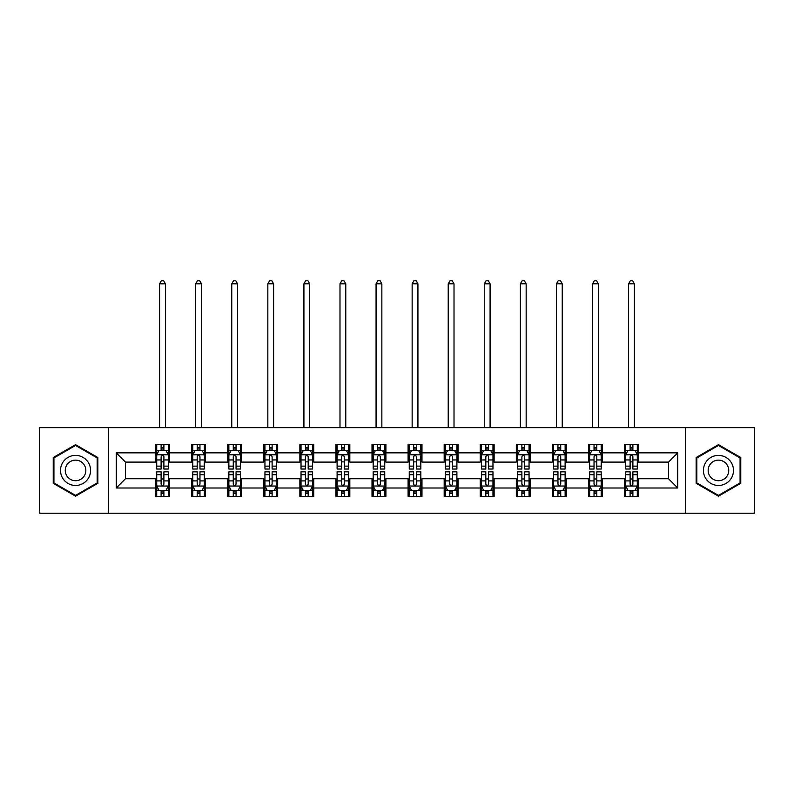 <?xml version="1.0" encoding="UTF-8"?>
<svg xmlns="http://www.w3.org/2000/svg" width="794" height="794" viewBox="0 0 794 794"><rect width="100%" height="100%" fill="white"/><g stroke="black" fill="none" stroke-linecap="round" stroke-linejoin="round"><path stroke-width="1.19" d="M685.381 513.212L754.3 513.212L754.3 427.638L685.381 427.638L685.381 513.212L108.619 513.212L108.619 427.638L39.7 427.638L39.7 513.212L108.619 513.212M685.381 427.638L108.619 427.638M638.436 452.848L638.436 444.412L624.56 444.412L624.56 452.848L602.358 452.848L602.358 444.412L588.483 444.412L588.483 452.848L566.281 452.848L566.281 444.412L552.406 444.412L552.406 452.848L530.203 452.848L530.203 444.412L516.328 444.412L516.328 452.848L494.126 452.848L494.126 444.412L480.251 444.412L480.251 452.848L458.049 452.848L458.049 444.412L444.174 444.412L444.174 452.848L421.981 452.848L421.981 444.412L408.096 444.412L408.096 452.848L385.904 452.848L385.904 444.412L372.019 444.412L372.019 452.848L349.826 452.848L349.826 444.412L335.951 444.412L335.951 452.848L313.749 452.848L313.749 444.412L299.874 444.412L299.874 452.848L277.672 452.848L277.672 444.412L263.797 444.412L263.797 452.848L241.594 452.848L241.594 444.412L227.719 444.412L227.719 452.848L205.517 452.848L205.517 444.412L191.642 444.412L191.642 452.848L169.44 452.848L169.44 444.412L155.564 444.412L155.564 452.848L116.252 452.848L116.252 488.002L125.502 478.752L155.564 478.752L155.564 496.439L169.44 496.439L169.44 478.752L191.642 478.752L191.642 496.439L205.517 496.439L205.517 478.752L227.719 478.752L227.719 496.439L241.594 496.439L241.594 478.752L263.797 478.752L263.797 496.439L277.672 496.439L277.672 478.752L299.874 478.752L299.874 496.439L313.749 496.439L313.749 478.752L335.951 478.752L335.951 496.439L349.826 496.439L349.826 478.752L372.019 478.752L372.019 496.439L385.904 496.439L385.904 478.752L408.096 478.752L408.096 496.439L421.981 496.439L421.981 478.752L444.174 478.752L444.174 496.439L458.049 496.439L458.049 478.752L480.251 478.752L480.251 496.439L494.126 496.439L494.126 478.752L516.328 478.752L516.328 496.439L530.203 496.439L530.203 478.752L552.406 478.752L552.406 496.439L566.281 496.439L566.281 478.752L588.483 478.752L588.483 496.439L602.358 496.439L602.358 478.752L624.56 478.752L624.56 496.439L638.436 496.439L638.436 478.752L668.498 478.752L668.498 462.098L638.436 462.098L638.436 452.848L677.748 452.848L677.748 488.002L638.436 488.002M624.56 488.002L602.358 488.002M588.483 488.002L566.281 488.002M552.406 488.002L530.203 488.002M516.328 488.002L494.126 488.002M480.251 488.002L458.049 488.002M444.174 488.002L421.981 488.002M408.096 488.002L385.904 488.002M372.019 488.002L349.826 488.002M335.951 488.002L313.749 488.002M299.874 488.002L277.672 488.002M263.797 488.002L241.594 488.002M227.719 488.002L205.517 488.002M191.642 488.002L169.44 488.002M155.564 488.002L116.252 488.002M624.56 452.848L624.56 462.098L602.358 462.098L602.358 452.848M588.483 452.848L588.483 462.098L566.281 462.098L566.281 452.848M552.406 452.848L552.406 462.098L530.203 462.098L530.203 452.848M516.328 452.848L516.328 462.098L494.126 462.098L494.126 452.848M480.251 452.848L480.251 462.098L458.049 462.098L458.049 452.848M444.174 452.848L444.174 462.098L421.981 462.098L421.981 452.848M408.096 452.848L408.096 462.098L385.904 462.098L385.904 452.848M372.019 452.848L372.019 462.098L349.826 462.098L349.826 452.848M335.951 452.848L335.951 462.098L313.749 462.098L313.749 452.848M299.874 452.848L299.874 462.098L277.672 462.098L277.672 452.848M263.797 452.848L263.797 462.098L241.594 462.098L241.594 452.848M227.719 452.848L227.719 462.098L205.517 462.098L205.517 452.848M191.642 452.848L191.642 462.098L169.44 462.098L169.44 452.848M155.564 452.848L155.564 462.098L125.502 462.098L116.252 452.848M125.502 462.098L125.502 478.752M677.748 488.002L668.498 478.752M668.498 462.098L677.748 452.848M155.564 450.188L156.716 450.188M161.113 450.188L163.892 450.188M168.278 450.188L169.44 450.188M155.564 461.87L156.716 461.87M161.113 461.87L163.892 461.87M168.278 461.87L169.44 461.87M155.564 478.981L156.716 478.981M161.113 478.981L163.892 478.981M168.278 478.981L169.44 478.981M155.564 490.662L156.716 490.662M161.113 490.662L163.892 490.662M168.278 490.662L169.44 490.662M191.642 478.981L192.793 478.981M197.19 478.981L199.969 478.981M204.356 478.981L205.517 478.981M191.642 490.662L192.793 490.662M197.19 490.662L199.969 490.662M204.356 490.662L205.517 490.662M191.642 450.188L192.793 450.188M197.19 450.188L199.969 450.188M204.356 450.188L205.517 450.188M191.642 461.87L192.793 461.87M197.19 461.87L199.969 461.87M204.356 461.87L205.517 461.87M227.719 478.981L228.87 478.981M233.267 478.981L236.046 478.981M240.433 478.981L241.594 478.981M227.719 490.662L228.87 490.662M233.267 490.662L236.046 490.662M240.433 490.662L241.594 490.662M227.719 450.188L228.87 450.188M233.267 450.188L236.046 450.188M240.433 450.188L241.594 450.188M227.719 461.87L228.87 461.87M233.267 461.87L236.046 461.87M240.433 461.87L241.594 461.87M263.797 478.981L264.948 478.981M269.345 478.981L272.114 478.981M276.511 478.981L277.672 478.981M263.797 490.662L264.948 490.662M269.345 490.662L272.114 490.662M276.511 490.662L277.672 490.662M263.797 450.188L264.948 450.188M269.345 450.188L272.114 450.188M276.511 450.188L277.672 450.188M263.797 461.87L264.948 461.87M269.345 461.87L272.114 461.87M276.511 461.87L277.672 461.87M299.874 478.981L301.025 478.981M305.422 478.981L308.191 478.981M312.588 478.981L313.749 478.981M299.874 490.662L301.025 490.662M305.422 490.662L308.191 490.662M312.588 490.662L313.749 490.662M299.874 450.188L301.025 450.188M305.422 450.188L308.191 450.188M312.588 450.188L313.749 450.188M299.874 461.87L301.025 461.87M305.422 461.87L308.191 461.87M312.588 461.87L313.749 461.87M335.951 478.981L337.103 478.981M341.499 478.981L344.268 478.981M348.665 478.981L349.826 478.981M335.951 490.662L337.103 490.662M341.499 490.662L344.268 490.662M348.665 490.662L349.826 490.662M335.951 450.188L337.103 450.188M341.499 450.188L344.268 450.188M348.665 450.188L349.826 450.188M335.951 461.87L337.103 461.87M341.499 461.87L344.268 461.87M348.665 461.87L349.826 461.87M372.019 478.981L373.18 478.981M377.577 478.981L380.346 478.981M384.743 478.981L385.904 478.981M372.019 490.662L373.18 490.662M377.577 490.662L380.346 490.662M384.743 490.662L385.904 490.662M372.019 450.188L373.18 450.188M377.577 450.188L380.346 450.188M384.743 450.188L385.904 450.188M372.019 461.87L373.18 461.87M377.577 461.87L380.346 461.87M384.743 461.87L385.904 461.87M408.096 478.981L409.257 478.981M413.654 478.981L416.423 478.981M420.82 478.981L421.981 478.981M408.096 490.662L409.257 490.662M413.654 490.662L416.423 490.662M420.82 490.662L421.981 490.662M408.096 450.188L409.257 450.188M413.654 450.188L416.423 450.188M420.82 450.188L421.981 450.188M408.096 461.87L409.257 461.87M413.654 461.87L416.423 461.87M420.82 461.87L421.981 461.87M444.174 478.981L445.335 478.981M449.732 478.981L452.501 478.981M456.897 478.981L458.049 478.981M444.174 490.662L445.335 490.662M449.732 490.662L452.501 490.662M456.897 490.662L458.049 490.662M444.174 450.188L445.335 450.188M449.732 450.188L452.501 450.188M456.897 450.188L458.049 450.188M444.174 461.87L445.335 461.87M449.732 461.87L452.501 461.87M456.897 461.87L458.049 461.87M480.251 478.981L481.412 478.981M485.809 478.981L488.578 478.981M492.975 478.981L494.126 478.981M480.251 490.662L481.412 490.662M485.809 490.662L488.578 490.662M492.975 490.662L494.126 490.662M480.251 450.188L481.412 450.188M485.809 450.188L488.578 450.188M492.975 450.188L494.126 450.188M480.251 461.87L481.412 461.87M485.809 461.87L488.578 461.87M492.975 461.87L494.126 461.87M516.328 478.981L517.49 478.981M521.886 478.981L524.655 478.981M529.052 478.981L530.203 478.981M516.328 490.662L517.49 490.662M521.886 490.662L524.655 490.662M529.052 490.662L530.203 490.662M516.328 450.188L517.49 450.188M521.886 450.188L524.655 450.188M529.052 450.188L530.203 450.188M516.328 461.87L517.49 461.87M521.886 461.87L524.655 461.87M529.052 461.87L530.203 461.87M552.406 478.981L553.567 478.981M557.954 478.981L560.733 478.981M565.13 478.981L566.281 478.981M552.406 490.662L553.567 490.662M557.954 490.662L560.733 490.662M565.13 490.662L566.281 490.662M552.406 450.188L553.567 450.188M557.954 450.188L560.733 450.188M565.13 450.188L566.281 450.188M552.406 461.87L553.567 461.87M557.954 461.87L560.733 461.87M565.13 461.87L566.281 461.87M588.483 478.981L589.644 478.981M594.031 478.981L596.81 478.981M601.207 478.981L602.358 478.981M588.483 490.662L589.644 490.662M594.031 490.662L596.81 490.662M601.207 490.662L602.358 490.662M588.483 450.188L589.644 450.188M594.031 450.188L596.81 450.188M601.207 450.188L602.358 450.188M588.483 461.87L589.644 461.87M594.031 461.87L596.81 461.87M601.207 461.87L602.358 461.87M624.56 478.981L625.722 478.981M630.108 478.981L632.887 478.981M637.284 478.981L638.436 478.981M624.56 490.662L625.722 490.662M630.108 490.662L632.887 490.662M637.284 490.662L638.436 490.662M624.56 450.188L625.722 450.188M630.108 450.188L632.887 450.188M637.284 450.188L638.436 450.188M624.56 461.87L625.722 461.87M630.108 461.87L632.887 461.87M637.284 461.87L638.436 461.87M75.549 496.19L97.861 483.308L97.861 457.543L75.549 444.66L53.228 457.543L53.228 483.308L75.549 496.19M740.772 457.543L718.451 444.66L696.139 457.543L696.139 483.308L718.451 496.19L740.772 483.308L740.772 457.543M163.892 447.419L161.113 447.419M168.278 466.138L163.892 466.138L163.892 469.036L168.278 469.036L168.278 454.932L165.966 450.307L159.028 450.307L156.716 454.932L156.716 469.036L161.113 469.036L161.113 466.138L156.716 466.138M156.716 454.932L156.716 444.412M168.278 454.932L168.278 444.412M161.113 450.307L161.113 444.412M163.892 444.412L163.892 450.307M163.892 466.138L163.892 456.669C162.969 454.883 162.036 454.883 161.113 456.669L161.113 466.138M165.39 427.638L165.39 283.795L159.614 283.795L159.614 427.638M159.614 283.795L161.341 280.788L163.653 280.788L165.39 283.795M161.113 493.441L163.892 493.441M156.716 474.713L161.113 474.713L161.113 471.815L156.716 471.815L156.716 485.918L159.028 490.543L165.966 490.543L168.278 485.918L168.278 471.815L163.892 471.815L163.892 474.713L168.278 474.713M168.278 485.918L168.278 496.439M156.716 485.918L156.716 496.439M163.892 490.543L163.892 496.439M161.113 496.439L161.113 490.543M161.113 474.713L161.113 484.181C162.036 485.968 162.959 485.968 163.892 484.181L163.892 474.713M88.561 477.938A15.036 15.036 0 0 0 83.062 457.404A15.036 15.036 0 0 0 62.528 462.912A15.036 15.036 0 0 0 68.026 483.447A15.036 15.036 0 0 0 88.561 477.938M84.462 475.576A10.292 10.292 0 0 0 80.69 461.513A10.292 10.292 0 0 0 66.636 465.284A10.292 10.292 0 0 0 70.398 479.338A10.292 10.292 0 0 0 84.462 475.576M53.923 482.911L53.923 457.94L75.549 445.454L97.166 457.94L97.166 482.911L75.549 495.396L53.923 482.911M718.451 455.389A15.036 15.036 0 0 0 703.424 470.425A15.036 15.036 0 0 0 718.451 485.462A15.036 15.036 0 0 0 733.487 470.425A15.036 15.036 0 0 0 718.451 455.389M718.451 460.133A10.292 10.292 0 0 0 708.159 470.425A10.292 10.292 0 0 0 718.451 480.717A10.292 10.292 0 0 0 728.743 470.425A10.292 10.292 0 0 0 718.451 460.133M740.077 482.911L718.451 495.396L696.834 482.911L696.834 457.94L718.451 445.454L740.077 457.94L740.077 482.911M199.969 447.419L197.19 447.419M204.356 466.138L199.969 466.138L199.969 469.036L204.356 469.036L204.356 454.932L202.043 450.307L195.106 450.307L192.793 454.932L192.793 469.036L197.19 469.036L197.19 466.138L192.793 466.138M192.793 454.932L192.793 444.412M204.356 454.932L204.356 444.412M197.19 450.307L197.19 444.412M199.969 444.412L199.969 450.307M199.969 466.138L199.969 456.669C199.036 454.883 198.113 454.883 197.19 456.669L197.19 466.138M201.468 427.638L201.468 283.795L195.691 283.795L195.691 427.638M195.691 283.795L197.418 280.788L199.731 280.788L201.468 283.795M236.046 447.419L233.267 447.419M240.433 466.138L236.046 466.138L236.046 469.036L240.433 469.036L240.433 454.932L238.121 450.307L231.183 450.307L228.87 454.932L228.87 469.036L233.267 469.036L233.267 466.138L228.87 466.138M228.87 454.932L228.87 444.412M240.433 454.932L240.433 444.412M233.267 450.307L233.267 444.412M236.046 444.412L236.046 450.307M236.046 466.138L236.046 456.669C235.113 454.883 234.19 454.883 233.267 456.669L233.267 466.138M237.545 427.638L237.545 283.795L231.759 283.795L231.759 427.638M231.759 283.795L233.496 280.788L235.808 280.788L237.545 283.795M197.19 493.441L199.969 493.441M192.793 474.713L197.19 474.713L197.19 471.815L192.793 471.815L192.793 485.918L195.106 490.543L202.043 490.543L204.356 485.918L204.356 471.815L199.969 471.815L199.969 474.713L204.356 474.713M204.356 485.918L204.356 496.439M192.793 485.918L192.793 496.439M199.969 490.543L199.969 496.439M197.19 496.439L197.19 490.543M197.19 474.713L197.19 484.181C198.113 485.968 199.036 485.968 199.969 484.181L199.969 474.713M233.267 493.441L236.046 493.441M228.87 474.713L233.267 474.713L233.267 471.815L228.87 471.815L228.87 485.918L231.183 490.543L238.121 490.543L240.433 485.918L240.433 471.815L236.046 471.815L236.046 474.713L240.433 474.713M240.433 485.918L240.433 496.439M228.87 485.918L228.87 496.439M236.046 490.543L236.046 496.439M233.267 496.439L233.267 490.543M233.267 474.713L233.267 484.181C234.19 485.968 235.113 485.968 236.046 484.181L236.046 474.713M272.114 447.419L269.345 447.419M276.511 466.138L272.114 466.138L272.114 469.036L276.511 469.036L276.511 454.932L274.198 450.307L267.26 450.307L264.948 454.932L264.948 469.036L269.345 469.036L269.345 466.138L264.948 466.138M264.948 454.932L264.948 444.412M276.511 454.932L276.511 444.412M269.345 450.307L269.345 444.412M272.114 444.412L272.114 450.307M272.114 466.138L272.114 456.669C271.191 454.883 270.268 454.883 269.345 456.669L269.345 466.138M273.622 427.638L273.622 283.795L267.836 283.795L267.836 427.638M267.836 283.795L269.573 280.788L271.885 280.788L273.622 283.795M308.191 447.419L305.422 447.419M312.588 466.138L308.191 466.138L308.191 469.036L312.588 469.036L312.588 454.932L310.275 450.307L303.338 450.307L301.025 454.932L301.025 469.036L305.422 469.036L305.422 466.138L301.025 466.138M301.025 454.932L301.025 444.412M312.588 454.932L312.588 444.412M305.422 450.307L305.422 444.412M308.191 444.412L308.191 450.307M308.191 466.138L308.191 456.669C307.268 454.883 306.345 454.883 305.422 456.669L305.422 466.138M309.7 427.638L309.7 283.795L303.913 283.795L303.913 427.638M303.913 283.795L305.65 280.788L307.963 280.788L309.7 283.795M344.268 447.419L341.499 447.419M348.665 466.138L344.268 466.138L344.268 469.036L348.665 469.036L348.665 454.932L346.353 450.307L339.415 450.307L337.103 454.932L337.103 469.036L341.499 469.036L341.499 466.138L337.103 466.138M337.103 454.932L337.103 444.412M348.665 454.932L348.665 444.412M341.499 450.307L341.499 444.412M344.268 444.412L344.268 450.307M344.268 466.138L344.268 456.669C343.345 454.883 342.422 454.883 341.499 456.669L341.499 466.138M345.777 427.638L345.777 283.795L339.991 283.795L339.991 427.638M339.991 283.795L341.728 280.788L344.04 280.788L345.777 283.795M269.345 493.441L272.114 493.441M264.948 474.713L269.345 474.713L269.345 471.815L264.948 471.815L264.948 485.918L267.26 490.543L274.198 490.543L276.511 485.918L276.511 471.815L272.114 471.815L272.114 474.713L276.511 474.713M276.511 485.918L276.511 496.439M264.948 485.918L264.948 496.439M272.114 490.543L272.114 496.439M269.345 496.439L269.345 490.543M269.345 474.713L269.345 484.181C270.268 485.968 271.191 485.968 272.114 484.181L272.114 474.713M305.422 493.441L308.191 493.441M301.025 474.713L305.422 474.713L305.422 471.815L301.025 471.815L301.025 485.918L303.338 490.543L310.275 490.543L312.588 485.918L312.588 471.815L308.191 471.815L308.191 474.713L312.588 474.713M312.588 485.918L312.588 496.439M301.025 485.918L301.025 496.439M308.191 490.543L308.191 496.439M305.422 496.439L305.422 490.543M305.422 474.713L305.422 484.181C306.345 485.968 307.268 485.968 308.191 484.181L308.191 474.713M341.499 493.441L344.268 493.441M337.103 474.713L341.499 474.713L341.499 471.815L337.103 471.815L337.103 485.918L339.415 490.543L346.353 490.543L348.665 485.918L348.665 471.815L344.268 471.815L344.268 474.713L348.665 474.713M348.665 485.918L348.665 496.439M337.103 485.918L337.103 496.439M344.268 490.543L344.268 496.439M341.499 496.439L341.499 490.543M341.499 474.713L341.499 484.181C342.422 485.968 343.345 485.968 344.268 484.181L344.268 474.713M377.577 493.441L380.346 493.441M373.18 474.713L377.577 474.713L377.577 471.815L373.18 471.815L373.18 485.918L375.493 490.543L382.43 490.543L384.743 485.918L384.743 471.815L380.346 471.815L380.346 474.713L384.743 474.713M384.743 485.918L384.743 496.439M373.18 485.918L373.18 496.439M380.346 490.543L380.346 496.439M377.577 496.439L377.577 490.543M377.577 474.713L377.577 484.181C378.5 485.968 379.423 485.968 380.346 484.181L380.346 474.713M413.654 493.441L416.423 493.441M409.257 474.713L413.654 474.713L413.654 471.815L409.257 471.815L409.257 485.918L411.57 490.543L418.507 490.543L420.82 485.918L420.82 471.815L416.423 471.815L416.423 474.713L420.82 474.713M420.82 485.918L420.82 496.439M409.257 485.918L409.257 496.439M416.423 490.543L416.423 496.439M413.654 496.439L413.654 490.543M413.654 474.713L413.654 484.181C414.577 485.968 415.5 485.968 416.423 484.181L416.423 474.713M449.732 493.441L452.501 493.441M445.335 474.713L449.732 474.713L449.732 471.815L445.335 471.815L445.335 485.918L447.647 490.543L454.585 490.543L456.897 485.918L456.897 471.815L452.501 471.815L452.501 474.713L456.897 474.713M456.897 485.918L456.897 496.439M445.335 485.918L445.335 496.439M452.501 490.543L452.501 496.439M449.732 496.439L449.732 490.543M449.732 474.713L449.732 484.181C450.655 485.968 451.578 485.968 452.501 484.181L452.501 474.713M485.809 493.441L488.578 493.441M481.412 474.713L485.809 474.713L485.809 471.815L481.412 471.815L481.412 485.918L483.725 490.543L490.662 490.543L492.975 485.918L492.975 471.815L488.578 471.815L488.578 474.713L492.975 474.713M492.975 485.918L492.975 496.439M481.412 485.918L481.412 496.439M488.578 490.543L488.578 496.439M485.809 496.439L485.809 490.543M485.809 474.713L485.809 484.181C486.732 485.968 487.655 485.968 488.578 484.181L488.578 474.713M521.886 493.441L524.655 493.441M517.49 474.713L521.886 474.713L521.886 471.815L517.49 471.815L517.49 485.918L519.802 490.543L526.74 490.543L529.052 485.918L529.052 471.815L524.655 471.815L524.655 474.713L529.052 474.713M529.052 485.918L529.052 496.439M517.49 485.918L517.49 496.439M524.655 490.543L524.655 496.439M521.886 496.439L521.886 490.543M521.886 474.713L521.886 484.181C522.809 485.968 523.732 485.968 524.655 484.181L524.655 474.713M557.954 493.441L560.733 493.441M553.567 474.713L557.954 474.713L557.954 471.815L553.567 471.815L553.567 485.918L555.879 490.543L562.817 490.543L565.13 485.918L565.13 471.815L560.733 471.815L560.733 474.713L565.13 474.713M565.13 485.918L565.13 496.439M553.567 485.918L553.567 496.439M560.733 490.543L560.733 496.439M557.954 496.439L557.954 490.543M557.954 474.713L557.954 484.181C558.887 485.968 559.81 485.968 560.733 484.181L560.733 474.713M380.346 447.419L377.577 447.419M384.743 466.138L380.346 466.138L380.346 469.036L384.743 469.036L384.743 454.932L382.43 450.307L375.493 450.307L373.18 454.932L373.18 469.036L377.577 469.036L377.577 466.138L373.18 466.138M373.18 454.932L373.18 444.412M384.743 454.932L384.743 444.412M377.577 450.307L377.577 444.412M380.346 444.412L380.346 450.307M380.346 466.138L380.346 456.669C379.423 454.883 378.5 454.883 377.577 456.669L377.577 466.138M381.854 427.638L381.854 283.795L376.068 283.795L376.068 427.638M376.068 283.795L377.805 280.788L380.118 280.788L381.854 283.795M416.423 447.419L413.654 447.419M420.82 466.138L416.423 466.138L416.423 469.036L420.82 469.036L420.82 454.932L418.507 450.307L411.57 450.307L409.257 454.932L409.257 469.036L413.654 469.036L413.654 466.138L409.257 466.138M409.257 454.932L409.257 444.412M420.82 454.932L420.82 444.412M413.654 450.307L413.654 444.412M416.423 444.412L416.423 450.307M416.423 466.138L416.423 456.669C415.5 454.883 414.577 454.883 413.654 456.669L413.654 466.138M417.932 427.638L417.932 283.795L412.146 283.795L412.146 427.638M412.146 283.795L413.882 280.788L416.195 280.788L417.932 283.795M452.501 447.419L449.732 447.419M456.897 466.138L452.501 466.138L452.501 469.036L456.897 469.036L456.897 454.932L454.585 450.307L447.647 450.307L445.335 454.932L445.335 469.036L449.732 469.036L449.732 466.138L445.335 466.138M445.335 454.932L445.335 444.412M456.897 454.932L456.897 444.412M449.732 450.307L449.732 444.412M452.501 444.412L452.501 450.307M452.501 466.138L452.501 456.669C451.578 454.883 450.655 454.883 449.732 456.669L449.732 466.138M454.009 427.638L454.009 283.795L448.223 283.795L448.223 427.638M448.223 283.795L449.96 280.788L452.272 280.788L454.009 283.795M488.578 447.419L485.809 447.419M492.975 466.138L488.578 466.138L488.578 469.036L492.975 469.036L492.975 454.932L490.662 450.307L483.725 450.307L481.412 454.932L481.412 469.036L485.809 469.036L485.809 466.138L481.412 466.138M481.412 454.932L481.412 444.412M492.975 454.932L492.975 444.412M485.809 450.307L485.809 444.412M488.578 444.412L488.578 450.307M488.578 466.138L488.578 456.669C487.655 454.883 486.732 454.883 485.809 456.669L485.809 466.138M490.087 427.638L490.087 283.795L484.3 283.795L484.3 427.638M484.3 283.795L486.037 280.788L488.35 280.788L490.087 283.795M524.655 447.419L521.886 447.419M529.052 466.138L524.655 466.138L524.655 469.036L529.052 469.036L529.052 454.932L526.74 450.307L519.802 450.307L517.49 454.932L517.49 469.036L521.886 469.036L521.886 466.138L517.49 466.138M517.49 454.932L517.49 444.412M529.052 454.932L529.052 444.412M521.886 450.307L521.886 444.412M524.655 444.412L524.655 450.307M524.655 466.138L524.655 456.669C523.732 454.883 522.809 454.883 521.886 456.669L521.886 466.138M526.164 427.638L526.164 283.795L520.378 283.795L520.378 427.638M520.378 283.795L522.115 280.788L524.427 280.788L526.164 283.795M560.733 447.419L557.954 447.419M565.13 466.138L560.733 466.138L560.733 469.036L565.13 469.036L565.13 454.932L562.817 450.307L555.879 450.307L553.567 454.932L553.567 469.036L557.954 469.036L557.954 466.138L553.567 466.138M553.567 454.932L553.567 444.412M565.13 454.932L565.13 444.412M557.954 450.307L557.954 444.412M560.733 444.412L560.733 450.307M560.733 466.138L560.733 456.669C559.81 454.883 558.887 454.883 557.954 456.669L557.954 466.138M562.241 427.638L562.241 283.795L556.455 283.795L556.455 427.638M556.455 283.795L558.192 280.788L560.504 280.788L562.241 283.795M596.81 447.419L594.031 447.419M601.207 466.138L596.81 466.138L596.81 469.036L601.207 469.036L601.207 454.932L598.894 450.307L591.957 450.307L589.644 454.932L589.644 469.036L594.031 469.036L594.031 466.138L589.644 466.138M589.644 454.932L589.644 444.412M601.207 454.932L601.207 444.412M594.031 450.307L594.031 444.412M596.81 444.412L596.81 450.307M596.81 466.138L596.81 456.669C595.887 454.883 594.964 454.883 594.031 456.669L594.031 466.138M598.309 427.638L598.309 283.795L592.532 283.795L592.532 427.638M592.532 283.795L594.269 280.788L596.582 280.788L598.309 283.795M594.031 493.441L596.81 493.441M589.644 474.713L594.031 474.713L594.031 471.815L589.644 471.815L589.644 485.918L591.957 490.543L598.894 490.543L601.207 485.918L601.207 471.815L596.81 471.815L596.81 474.713L601.207 474.713M601.207 485.918L601.207 496.439M589.644 485.918L589.644 496.439M596.81 490.543L596.81 496.439M594.031 496.439L594.031 490.543M594.031 474.713L594.031 484.181C594.964 485.968 595.887 485.968 596.81 484.181L596.81 474.713M632.887 447.419L630.108 447.419M637.284 466.138L632.887 466.138L632.887 469.036L637.284 469.036L637.284 454.932L634.972 450.307L628.034 450.307L625.722 454.932L625.722 469.036L630.108 469.036L630.108 466.138L625.722 466.138M625.722 454.932L625.722 444.412M637.284 454.932L637.284 444.412M630.108 450.307L630.108 444.412M632.887 444.412L632.887 450.307M632.887 466.138L632.887 456.669C631.964 454.883 631.041 454.883 630.108 456.669L630.108 466.138M634.386 427.638L634.386 283.795L628.61 283.795L628.61 427.638M628.61 283.795L630.347 280.788L632.659 280.788L634.386 283.795M630.108 493.441L632.887 493.441M625.722 474.713L630.108 474.713L630.108 471.815L625.722 471.815L625.722 485.918L628.034 490.543L634.972 490.543L637.284 485.918L637.284 471.815L632.887 471.815L632.887 474.713L637.284 474.713M637.284 485.918L637.284 496.439M625.722 485.918L625.722 496.439M632.887 490.543L632.887 496.439M630.108 496.439L630.108 490.543M630.108 474.713L630.108 484.181C631.031 485.968 631.964 485.968 632.887 484.181L632.887 474.713M168.229 454.813L156.775 454.813M156.716 450.585L158.889 450.585M166.105 450.585L168.278 450.585M161.113 459.944L156.716 459.944M168.278 459.944L163.892 459.944M163.892 448.888L161.113 448.888M156.775 486.037L168.229 486.037M168.278 490.265L166.105 490.265M158.889 490.265L156.716 490.265M163.892 480.916L168.278 480.916M156.716 480.916L161.113 480.916M161.113 491.962L163.892 491.962M204.296 454.813L192.853 454.813M192.793 450.585L194.967 450.585M202.182 450.585L204.356 450.585M197.19 459.944L192.793 459.944M204.356 459.944L199.969 459.944M199.969 448.888L197.19 448.888M240.374 454.813L228.93 454.813M228.87 450.585L231.044 450.585M238.26 450.585L240.433 450.585M233.267 459.944L228.87 459.944M240.433 459.944L236.046 459.944M236.046 448.888L233.267 448.888M192.853 486.037L204.296 486.037M204.356 490.265L202.182 490.265M194.967 490.265L192.793 490.265M199.969 480.916L204.356 480.916M192.793 480.916L197.19 480.916M197.19 491.962L199.969 491.962M228.93 486.037L240.374 486.037M240.433 490.265L238.26 490.265M231.044 490.265L228.87 490.265M236.046 480.916L240.433 480.916M228.87 480.916L233.267 480.916M233.267 491.962L236.046 491.962M276.451 454.813L265.007 454.813M264.948 450.585L267.121 450.585M274.337 450.585L276.511 450.585M269.345 459.944L264.948 459.944M276.511 459.944L272.114 459.944M272.114 448.888L269.345 448.888M312.528 454.813L301.085 454.813M301.025 450.585L303.199 450.585M310.414 450.585L312.588 450.585M305.422 459.944L301.025 459.944M312.588 459.944L308.191 459.944M308.191 448.888L305.422 448.888M348.606 454.813L337.162 454.813M337.103 450.585L339.276 450.585M346.492 450.585L348.665 450.585M341.499 459.944L337.103 459.944M348.665 459.944L344.268 459.944M344.268 448.888L341.499 448.888M265.007 486.037L276.451 486.037M276.511 490.265L274.337 490.265M267.121 490.265L264.948 490.265M272.114 480.916L276.511 480.916M264.948 480.916L269.345 480.916M269.345 491.962L272.114 491.962M301.085 486.037L312.528 486.037M312.588 490.265L310.414 490.265M303.199 490.265L301.025 490.265M308.191 480.916L312.588 480.916M301.025 480.916L305.422 480.916M305.422 491.962L308.191 491.962M337.162 486.037L348.606 486.037M348.665 490.265L346.492 490.265M339.276 490.265L337.103 490.265M344.268 480.916L348.665 480.916M337.103 480.916L341.499 480.916M341.499 491.962L344.268 491.962M373.24 486.037L384.683 486.037M384.743 490.265L382.569 490.265M375.354 490.265L373.18 490.265M380.346 480.916L384.743 480.916M373.18 480.916L377.577 480.916M377.577 491.962L380.346 491.962M409.317 486.037L420.76 486.037M420.82 490.265L418.646 490.265M411.431 490.265L409.257 490.265M416.423 480.916L420.82 480.916M409.257 480.916L413.654 480.916M413.654 491.962L416.423 491.962M445.394 486.037L456.838 486.037M456.897 490.265L454.724 490.265M447.508 490.265L445.335 490.265M452.501 480.916L456.897 480.916M445.335 480.916L449.732 480.916M449.732 491.962L452.501 491.962M481.472 486.037L492.915 486.037M492.975 490.265L490.801 490.265M483.586 490.265L481.412 490.265M488.578 480.916L492.975 480.916M481.412 480.916L485.809 480.916M485.809 491.962L488.578 491.962M517.549 486.037L528.993 486.037M529.052 490.265L526.879 490.265M519.663 490.265L517.49 490.265M524.655 480.916L529.052 480.916M517.49 480.916L521.886 480.916M521.886 491.962L524.655 491.962M553.626 486.037L565.07 486.037M565.13 490.265L562.956 490.265M555.74 490.265L553.567 490.265M560.733 480.916L565.13 480.916M553.567 480.916L557.954 480.916M557.954 491.962L560.733 491.962M384.683 454.813L373.24 454.813M373.18 450.585L375.354 450.585M382.569 450.585L384.743 450.585M377.577 459.944L373.18 459.944M384.743 459.944L380.346 459.944M380.346 448.888L377.577 448.888M420.76 454.813L409.317 454.813M409.257 450.585L411.431 450.585M418.646 450.585L420.82 450.585M413.654 459.944L409.257 459.944M420.82 459.944L416.423 459.944M416.423 448.888L413.654 448.888M456.838 454.813L445.394 454.813M445.335 450.585L447.508 450.585M454.724 450.585L456.897 450.585M449.732 459.944L445.335 459.944M456.897 459.944L452.501 459.944M452.501 448.888L449.732 448.888M492.915 454.813L481.472 454.813M481.412 450.585L483.586 450.585M490.801 450.585L492.975 450.585M485.809 459.944L481.412 459.944M492.975 459.944L488.578 459.944M488.578 448.888L485.809 448.888M528.993 454.813L517.549 454.813M517.49 450.585L519.663 450.585M526.879 450.585L529.052 450.585M521.886 459.944L517.49 459.944M529.052 459.944L524.655 459.944M524.655 448.888L521.886 448.888M565.07 454.813L553.626 454.813M553.567 450.585L555.74 450.585M562.956 450.585L565.13 450.585M557.954 459.944L553.567 459.944M565.13 459.944L560.733 459.944M560.733 448.888L557.954 448.888M601.147 454.813L589.704 454.813M589.644 450.585L591.818 450.585M599.033 450.585L601.207 450.585M594.031 459.944L589.644 459.944M601.207 459.944L596.81 459.944M596.81 448.888L594.031 448.888M589.704 486.037L601.147 486.037M601.207 490.265L599.033 490.265M591.818 490.265L589.644 490.265M596.81 480.916L601.207 480.916M589.644 480.916L594.031 480.916M594.031 491.962L596.81 491.962M637.225 454.813L625.771 454.813M625.722 450.585L627.895 450.585M635.111 450.585L637.284 450.585M630.108 459.944L625.722 459.944M637.284 459.944L632.887 459.944M632.887 448.888L630.108 448.888M625.771 486.037L637.225 486.037M637.284 490.265L635.111 490.265M627.895 490.265L625.722 490.265M632.887 480.916L637.284 480.916M625.722 480.916L630.108 480.916M630.108 491.962L632.887 491.962"/></g></svg>
